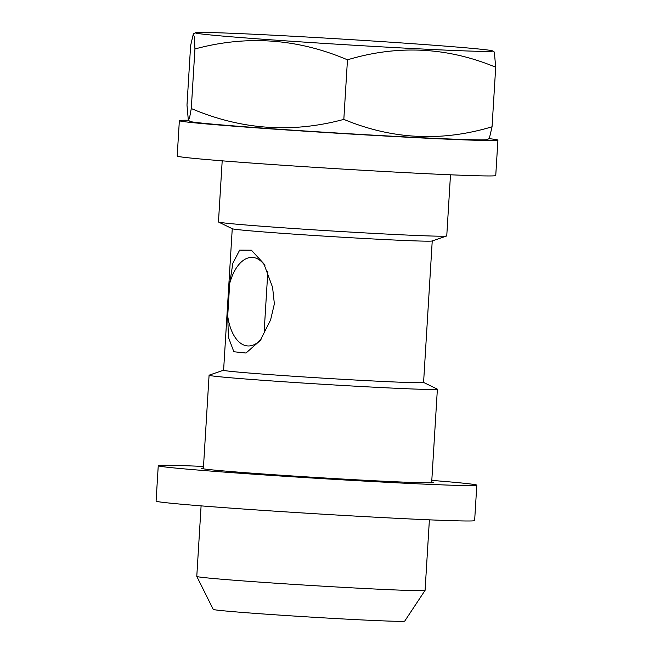 <?xml version="1.0" encoding="UTF-8"?>
<svg xmlns="http://www.w3.org/2000/svg" width="654" height="654" viewBox="0 0 654 654"><rect width="100%" height="100%" fill="white"/><g stroke="black" fill="none" stroke-linecap="round" stroke-linejoin="round"><path stroke-width="0.98" d="M188.303 120.238A159.576 2.91 3.5 0 0 179.359 120.655A159.576 2.91 3.5 0 0 260.635 128.168A159.576 2.91 3.5 0 0 421.666 137.961A159.576 2.91 3.5 0 0 497.915 140.136A159.576 2.91 3.5 0 0 489.086 138.64M179.359 120.655L177.193 156.044A159.576 2.91 3.5 0 0 258.469 163.557A159.576 2.91 3.5 0 0 419.5 173.351A159.576 2.91 3.5 0 0 495.748 175.525L497.915 140.136M431.705 482.055A116.134 2.117 -176.5 0 1 433.447 482.529A116.134 2.117 -176.5 0 1 377.963 480.943A116.134 2.117 -176.5 0 1 260.766 473.815A116.134 2.117 -176.5 0 1 201.612 468.346A116.134 2.117 -176.5 0 1 203.402 468.092M431.804 480.396A159.576 2.91 -176.5 0 1 476.807 485.178A159.576 2.91 -176.5 0 1 400.567 483.004A159.576 2.91 -176.5 0 1 239.528 473.21A159.576 2.91 -176.5 0 1 158.252 465.697A159.576 2.91 -176.5 0 1 203.508 466.433M476.807 485.178L474.641 520.568A159.576 2.91 -176.5 0 1 398.4 518.393A159.576 2.91 -176.5 0 1 237.369 508.599A159.576 2.91 -176.5 0 1 156.085 501.087L158.252 465.697M195.464 32.749A148.94 2.714 3.5 0 0 305.001 42.158A148.94 2.714 3.5 0 0 474.591 51.208A148.94 2.714 3.5 0 0 492.634 50.922A148.94 2.714 3.5 0 0 266.546 34.866A148.94 2.714 3.5 0 0 195.464 32.749L193.371 33.795L190.625 45.535L186.987 105.09L188.336 120.262L189.635 117.409L191.287 108.531L194.933 48.976C246.746 34.948 297.595 38.561 347.47 59.816L343.824 119.38C292.011 133.408 241.162 129.794 191.287 108.531M227.706 316.046L228.418 337.284L233.846 351.746L246.002 353.029L260.194 340.546L270.584 319.953L274.369 303.848L272.579 287.327L263.807 263.668L251.389 250.188L239.675 250.106L232.873 263.194L229.701 283.419L227.706 316.046A44.325 23.143 -87.1 0 0 247.931 345.958A44.325 23.143 -87.1 0 0 261.559 338.649M232.252 228.72L223.603 370.238A100.176 1.823 3.5 0 0 323.477 378.175A100.176 1.823 3.5 0 0 423.579 382.467L432.237 240.95M222.197 160.827L218.461 221.951A114.36 2.085 3.5 0 0 218.567 222.049L232.35 228.761A100.176 1.823 3.5 0 0 332.134 236.617A100.176 1.823 3.5 0 0 432.139 240.983L446.641 235.996A114.36 2.085 3.5 0 0 446.756 235.914L450.492 174.79M188.336 120.262L190.044 121.391A148.94 2.714 3.5 0 0 338.47 133.105A148.94 2.714 3.5 0 0 487.214 139.572L489.306 138.525L492.053 126.786C441.564 141.967 392.155 139.498 343.824 119.38M201.097 505.869L196.78 576.395A114.36 2.085 3.5 0 0 196.789 576.419L213.229 609.389A95.934 1.749 3.5 0 0 308.876 616.975A95.934 1.749 3.5 0 0 404.728 621.104L425.067 590.382A114.36 2.085 3.5 0 0 425.075 590.358L429.392 519.832M223.603 370.197L209.198 375.151A114.36 2.085 3.5 0 0 209.084 375.233A114.36 2.085 3.5 0 0 323.109 384.299A114.36 2.085 3.5 0 0 437.379 389.195A114.36 2.085 3.5 0 0 437.273 389.097L423.588 382.427M196.789 576.419A114.36 2.085 3.5 0 0 310.805 585.461A114.36 2.085 3.5 0 0 425.067 590.382M218.567 222.049A114.36 2.085 3.5 0 0 332.477 231.009A114.36 2.085 3.5 0 0 446.641 235.996M265.099 265.916A44.325 23.143 -87.1 0 0 252.354 257.414A44.325 23.143 -87.1 0 0 229.701 283.419M264.134 331.97L267.829 271.606M193.38 33.795L194.401 37.572L194.933 48.976M347.47 59.816C397.959 44.644 447.369 47.113 495.699 67.223L494.342 52.058L492.634 50.922M495.699 67.223L492.053 126.786M260.684 339.876L260.186 340.546M209.084 375.233L203.361 468.828M437.379 389.195L431.656 482.791M264.241 264.396L263.799 263.676"/></g></svg>
